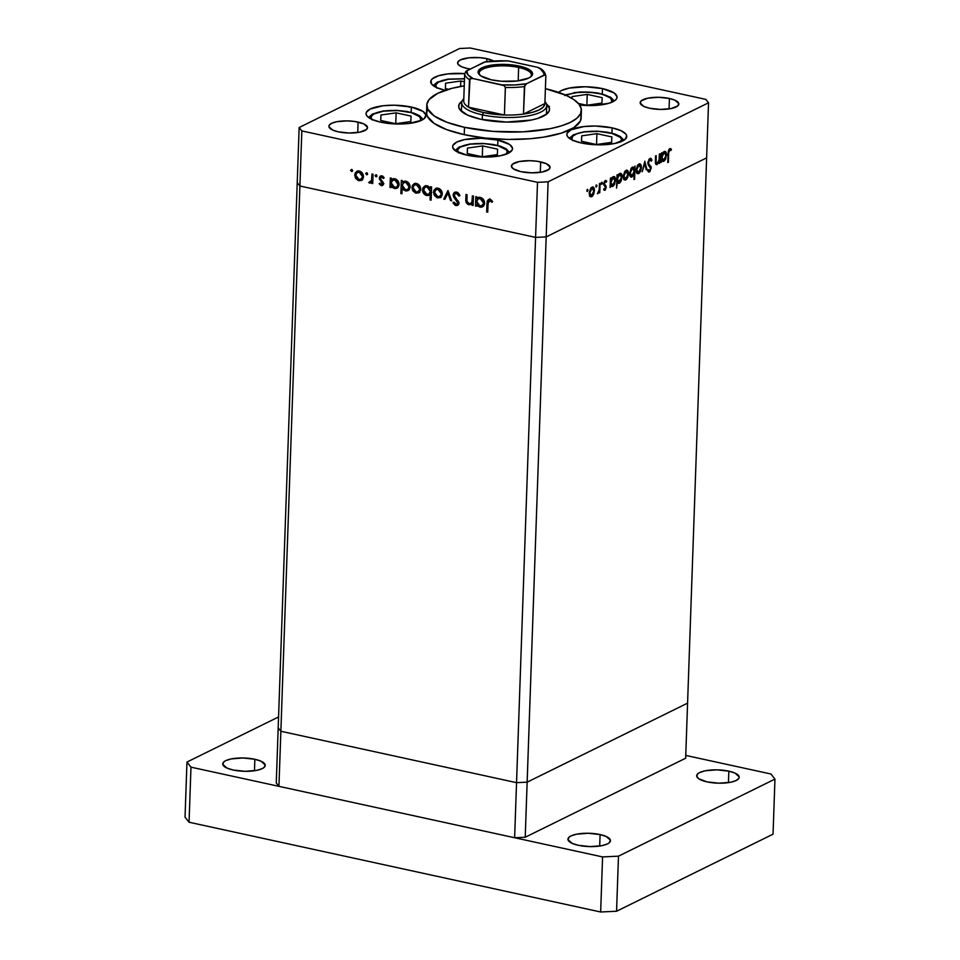<?xml version="1.0" encoding="UTF-8"?>
<svg xmlns="http://www.w3.org/2000/svg" width="960" height="960" viewBox="0 0 960 960"><rect width="100%" height="100%" fill="white"/><g stroke="black" fill="none" stroke-linecap="round" stroke-linejoin="round"><path stroke-width="1.44" d="M687.576 703.14L527.148 782.16L516.54 782.664L280.872 731.268L278.184 727.86L276.264 782.94L299.148 127.512L459.588 48.504L299.148 127.512L301.836 130.92L299.904 186L535.584 237.396L537.504 182.316L301.836 130.92L537.504 182.316L548.112 181.812L546.18 236.892L706.62 157.872L708.54 102.792L548.112 181.812L708.54 102.792L705.864 99.396L470.196 48L705.864 99.396L708.54 102.792L706.62 157.872L546.18 236.892L706.62 157.872L685.656 758.22L525.216 837.24L514.62 837.744L278.94 786.336L276.264 782.94L278.94 786.336L280.872 731.268L278.184 727.86L297.228 182.592L299.904 186L535.584 237.396L546.18 236.892L548.112 181.812L537.504 182.316L535.584 237.396L546.18 236.892L535.584 237.396L299.904 186L301.836 130.92L299.148 127.512L297.228 182.592L299.904 186L297.228 182.592L299.904 186L278.94 786.336L514.62 837.744L516.54 782.664L280.872 731.268L278.184 727.86L280.872 731.268L299.904 186L535.584 237.396L514.62 837.744L525.216 837.24L527.148 782.16L516.54 782.664L280.872 731.268L516.54 782.664L535.584 237.396L546.18 236.892L525.216 837.24L685.656 758.22L687.576 703.14L527.148 782.16L516.54 782.664L527.148 782.16L546.18 236.892L706.62 157.872L687.576 703.14L527.148 782.16L687.576 703.14M547.848 113.016A45.444 14.196 2 0 0 546.54 111.66M546.516 104.064A45.444 14.196 -178 0 1 549.528 109.404A45.444 14.196 -178 0 1 526.32 120.9A45.444 14.196 -178 0 1 480.828 119.28L467.676 115.152L460.068 109.908L458.748 107.112L459.168 104.34L462.06 101.112A45.444 14.196 -178 0 0 458.688 106.224A45.444 14.196 -178 0 0 480.828 119.28L506.424 122.064L531.228 120.06L537.816 118.392L546.9 113.916L549.048 111.288L549.468 108.516L546.516 104.064M426.804 105.12L426.54 112.464A77.352 24.156 2 0 0 464.232 134.664L464.496 127.32A77.352 24.156 -178 0 1 426.804 105.12A77.352 24.156 -178 0 1 464.244 85.848L452.076 88.296L437.724 93.336L429.072 99.624L426.888 104.244L427.656 108.996L434.28 115.992L446.928 122.28L464.496 127.32L464.232 134.664L446.664 129.624L434.028 123.336L427.404 116.34L426.636 113.964L427.356 109.248M411.348 107.052A29.976 9.36 -178 0 1 425.952 115.656A29.976 9.36 -178 0 1 410.652 123.24A29.976 9.36 -178 0 1 380.652 122.172L371.976 119.448L366.96 115.992L366.084 114.144L366.36 112.32L370.272 108.996L383.136 105.744L394.476 105.204L411.348 107.052L423.06 111.444L425.916 115.08L424.224 118.644L421.728 120.216L408.864 123.48L397.536 124.02L380.652 122.172A29.976 9.36 -178 0 1 366.048 113.568A29.976 9.36 -178 0 1 381.348 105.984A29.976 9.36 -178 0 1 411.348 107.052L411.168 112.368L411.348 107.052M602.472 88.608A29.976 9.36 -178 0 1 617.076 97.212A29.976 9.36 -178 0 1 579.6 104.988L594.456 105.48L609.36 103.14L615.348 100.188L616.764 98.448L617.04 96.624L614.172 92.988L602.472 88.608L602.28 93.924L602.472 88.608L585.588 86.76L569.232 88.092L561.396 90.552L558.612 92.388A29.976 9.36 -178 0 1 602.472 88.608M612.144 127.872A29.976 9.36 -178 0 1 626.748 136.476A29.976 9.36 -178 0 1 611.436 144.06A29.976 9.36 -178 0 1 581.448 142.992L572.76 140.268L567.744 136.812L566.88 134.964L567.156 133.14L571.068 129.816L583.932 126.564L595.26 126.024L612.144 127.872L620.82 130.584L625.836 134.052L626.712 135.888L625.02 139.452L614.688 143.508L598.32 144.828L581.448 142.992A29.976 9.36 -178 0 1 566.832 134.376A29.976 9.36 -178 0 1 582.144 126.792A29.976 9.36 -178 0 1 612.144 127.872L611.952 133.188L612.144 127.872M497.892 140.1A29.976 9.36 -178 0 1 512.496 148.716A29.976 9.36 -178 0 1 497.196 156.3A29.976 9.36 -178 0 1 467.196 155.22L455.484 150.84L452.628 147.204L452.904 145.38L456.816 142.056L464.652 139.584L481.008 138.264L497.892 140.1L509.604 144.492L512.46 148.128L512.184 149.952L508.272 153.276L500.436 155.748L484.068 157.068L467.196 155.22A29.976 9.36 -178 0 1 452.592 146.616A29.976 9.36 -178 0 1 467.892 139.032A29.976 9.36 -178 0 1 497.892 140.1L497.712 145.428L497.892 140.1M648.564 163.5L651.156 167.112L650.064 171.42L648.6 171.984L647.64 170.676L648.228 169.608L649.716 170.472L650.604 168.456L648.288 165L647.892 162.144L649.92 158.412L651.168 158.592L651.936 160.176L651.324 161.124L650.364 159.672L649.38 160.116L648.564 163.476M669.408 98.484A19.332 6.036 -178 0 1 678.828 104.04A19.332 6.036 -178 0 1 668.952 108.936A19.332 6.036 -178 0 1 649.608 108.24L644.004 106.488L640.2 103.068L641.292 100.764L647.964 98.148L658.524 97.296L669.408 98.484L675.012 100.236L678.804 103.656L677.712 105.96L671.052 108.576L660.492 109.428L649.608 108.24A19.332 6.036 -178 0 1 640.176 102.684A19.332 6.036 -178 0 1 650.052 97.788A19.332 6.036 -178 0 1 669.408 98.484L669.048 108.924L669.408 98.484M358.092 122.076A19.332 6.036 -178 0 1 367.524 127.632A19.332 6.036 -178 0 1 357.648 132.528A19.332 6.036 -178 0 1 338.292 131.832L332.688 130.08L328.896 126.648L329.064 125.472L331.596 123.336L336.648 121.74L347.208 120.888L354.672 121.464L363.696 123.828L367.5 127.248L366.408 129.552L359.736 132.168L349.176 133.02L338.292 131.832A19.332 6.036 -178 0 1 328.872 126.276A19.332 6.036 -178 0 1 338.736 121.38A19.332 6.036 -178 0 1 358.092 122.076L357.732 132.504L358.092 122.076M470.208 69A19.332 6.036 -178 0 1 467.04 68.424L461.436 66.672L458.196 64.44L457.812 62.064L460.344 59.928L468.636 57.828L479.736 57.66L486.84 58.668L486.744 61.62L486.84 58.668A19.332 6.036 -178 0 1 493.488 60.948M540.66 161.892A19.332 6.036 -178 0 1 550.08 167.448A19.332 6.036 -178 0 1 540.216 172.344A19.332 6.036 -178 0 1 520.86 171.648L513.3 168.816L511.452 166.464L512.544 164.172L519.216 161.556L529.776 160.704L537.24 161.28L546.264 163.644L550.056 167.064L548.964 169.368L542.304 171.984L531.744 172.836L520.86 171.648A19.332 6.036 -178 0 1 511.428 166.092A19.332 6.036 -178 0 1 521.304 161.196A19.332 6.036 -178 0 1 540.66 161.892L540.3 172.32L540.66 161.892M472.392 195.864L473.436 196.092L473.112 205.476L472.068 205.26L472.128 203.556L470.664 204.636L467.964 204.408L465.852 200.964L465.984 194.46L467.028 194.688L467.016 201.696L469.056 203.604L470.892 203.292L471.948 201.984L472.392 195.864L472.02 201.744L470.628 203.436L469.056 203.604L466.92 201.276L467.028 194.688L465.984 194.46L465.816 199.26C465.504 201.972 466.512 203.784 468.828 204.72L472.128 203.556L472.068 205.26L473.112 205.476L473.436 196.092L472.392 195.864M453.072 194.82L454.164 192.552L456.192 192.012L458.616 193.344L459.948 195.648L458.94 196.08L456.468 193.38L454.2 194.532L454.596 196.62L458.796 202.104L458.676 204.324L457.548 205.428L455.028 205.2L452.94 202.716L453.912 202.128L456.444 204.312L457.884 203.016L453.708 197.136L453.072 194.82L457.884 203.016L456.12 204.264L453.912 202.128L452.94 202.716L455.964 205.56L457.656 205.38L458.928 203.184L454.116 195.072L455.04 193.524L456.468 193.38L458.94 196.08L459.948 195.648L456.504 192.072L454.656 192.24L453.072 194.82L454.344 194.196L453.072 194.82M447.96 190.536L451.656 200.808L450.528 200.556L447.948 193.104L444.888 199.332L443.76 199.08L447.96 190.536L443.76 199.08L444.888 199.332L447.948 193.104L450.528 200.556L451.656 200.808L447.96 190.536M442.296 194.004L440.316 197.604L436.824 197.64L433.884 194.4L433.896 190.296L435.96 188.292L438.924 188.472L441.132 190.284L442.296 194.004C442.152 190.968 440.736 189.036 438.06 188.208L435.648 188.424L433.5 192.084L434.556 195.684L437.724 197.928L441.012 197.076L442.296 194.004M420.696 189.288L419.076 192.66L415.224 192.936L412.284 189.696L412.296 185.58L414.36 183.576L417.324 183.768L419.532 185.568L420.696 189.288C420.552 186.264 419.136 184.332 416.46 183.504L414.048 183.708L411.9 187.38L412.956 190.968L416.124 193.224L419.412 192.372L420.696 189.288M391.092 185.844L391.032 187.584L390 187.356L390.324 177.96L391.368 178.188L391.308 179.82L393.852 178.68L396.528 179.508L398.844 182.688L398.976 185.568L397.644 187.776L395.328 188.604L392.544 187.608L391.092 185.844L394.464 188.496L396.924 188.256L399.096 184.632C398.952 181.596 397.524 179.652 394.836 178.788L391.308 179.82L391.368 178.188L390.324 177.96L390 187.356L391.032 187.584L391.896 185.448L391.092 185.844M351.672 169.368L352.296 171.348L350.676 170.448L351.672 169.368L350.676 170.232L351.6 171.516L352.608 170.652L351.672 169.368L350.676 170.232L352.068 169.548L350.676 170.232M363.492 176.82L361.524 180.42L358.032 180.456L355.092 177.216L355.104 173.112L357.168 171.108L360.132 171.288L362.34 173.1L363.492 176.82C363.36 173.784 361.944 171.852 359.268 171.024L356.856 171.24L354.708 174.9L355.752 178.5L358.932 180.744L362.22 179.892L363.492 176.82M366.72 172.656L367.344 174.624L365.724 173.724L366.72 172.656L365.712 173.508L366.648 174.792L367.656 173.928L366.72 172.656L365.712 173.508L367.104 172.824L365.712 173.508M371.628 182.112L369.6 183.072L372.792 181.452L371.724 181.98L371.676 183.36L372.744 182.832L371.676 183.36L372.72 183.588L373.044 174.192L372 173.964L373.044 174.192L372.72 183.588L371.676 183.36L371.724 181.98L370.248 183.084L368.7 182.556L371.484 180.636L372 173.964L371.592 180.312L368.7 182.556L370.716 182.928M376.104 174.696L376.728 176.676L375.108 175.776L376.104 174.696L375.096 175.56L376.032 176.844L377.04 175.98L376.104 174.696L375.096 175.56L376.488 174.876L375.096 175.56M383.292 184.656L381.288 185.628L383.52 183.624L381.72 185.676L379.164 183.816L379.896 183.156L381.216 184.44L382.38 183.9L379.212 178.104L380.004 176.328L382.476 176.172L384.18 177.744L383.46 178.464L381.252 177.084L380.268 178.536L383.52 183.624L380.256 178.284L381.804 177.108L383.46 178.464L384.18 177.744L381.792 175.944L380.388 176.076L379.212 178.104L382.476 183.444L381.324 184.464L379.896 183.156L379.164 183.816L381.288 185.628L383.268 184.644L382.344 184.188M402.12 188.172L401.928 193.776L400.884 193.548L401.34 180.372L402.384 180.6L402.336 182.22L404.868 181.08L407.544 181.908L409.86 185.088L410.004 187.98L408.672 190.176L406.356 191.004L403.56 189.972L402.12 188.172L405.492 190.896L407.94 190.656L410.112 187.044C409.968 183.996 408.552 182.052 405.864 181.188L402.336 182.22L402.384 180.6L401.34 180.372L400.884 193.548L401.928 193.776L402.12 188.172L402.888 187.8L402.12 188.172M430.476 188.472L430.536 186.732L431.58 186.96L431.124 200.148L430.08 199.92L430.272 194.424L428.688 195.48L425.88 195.264L423.66 193.428L422.52 190.668L422.88 187.884L424.92 185.952L427.608 185.952L429.84 187.512L427.116 185.82L424.668 186.06L422.484 189.696C422.628 192.732 424.056 194.676 426.744 195.54L430.272 194.424L430.08 199.92L431.124 200.148L431.58 186.96L430.536 186.732L430.476 188.472L431.544 187.944L430.476 188.472M476.592 204.492L476.532 206.232L475.488 206.004L475.824 196.608L476.856 196.836L476.808 198.456L478.392 197.448L481.2 197.7L484.332 201.336L484.476 204.216L483.144 206.424L480.828 207.252L478.044 206.256L476.592 204.492L479.964 207.144L482.412 206.904L484.596 203.28C484.44 200.244 483.024 198.288 480.336 197.424L476.808 198.456L476.856 196.836L475.824 196.608L475.488 206.004L476.532 206.232L477.396 204.096L476.592 204.492M489.756 200.64L488.148 202.02L487.728 212.16L486.684 211.932L487.224 200.964L489.504 199.284L492.612 201.432L491.964 202.284L489.756 200.64L491.964 202.284L492.612 201.432L489.864 199.344L488.328 199.464L486.996 203.256L486.684 211.932L487.728 212.16L488.028 203.604L489.756 200.64L491.172 199.944L488.94 200.724L490.92 199.752M657.288 163.368L655.392 162.024L656.04 162.156L655.44 159.924L656.04 160.056L656.196 155.64L655.416 160.74C655.188 163.572 655.764 164.844 657.144 164.568L655.884 164.304L657.144 164.568L658.62 161.652L659.076 163.464L659.688 163.152L659.088 163.02L659.688 163.152L660.024 153.756L659.4 154.068L660.024 153.756L659.688 163.152L659.076 163.464L659.136 161.76L656.628 164.712L655.404 162.396L655.572 155.952L656.196 155.64L656.172 162.864L657.288 163.368L658.98 160.584L659.4 154.068L659.1 160.032L657.288 163.368L655.476 163.2M644.82 161.244L646.896 169.452L646.224 169.788L644.784 163.776L642.18 171.78L644.82 161.244L642.18 171.78L644.784 163.776L646.224 169.788L646.896 169.452L644.82 161.244M641.376 167.532L639.648 172.812L637.08 173.592L636.156 169.632L637.656 165.132L639.912 163.824L641.376 167.532C641.328 164.628 640.512 163.452 638.916 163.992L636.132 170.112L636.708 173.112L638.58 173.712L640.56 171.204L639.924 171.072L640.56 171.204L641.376 167.532L640.752 167.4L641.376 167.532M628.488 173.88L626.76 179.16L624.192 179.928L623.268 175.98L624.768 171.48L627.024 170.172L628.488 173.88C628.44 170.976 627.624 169.8 626.028 170.34L623.244 176.46L623.82 179.46L625.692 180.06L627.672 177.552L627.036 177.42L627.672 177.552L628.488 173.88L627.864 173.748L628.488 173.88M610.788 185.532L610.104 187.572L610.428 178.188L611.052 177.876L610.992 179.508L612.528 177.096L614.124 176.556L615.468 178.5L614.688 184.104L613.284 186.084L611.628 186.528L610.788 185.532L612.768 186.42L615.6 180.276C615.552 177.372 614.724 176.172 613.128 176.7L610.992 179.508L611.052 177.876L610.428 178.188L610.104 187.572L610.788 185.532L610.176 185.4L610.788 185.532M587.46 189.336L587.94 190.56L586.98 191.364L587.232 189.528L587.388 191.472L588 190.116L587.016 189.912L588 190.116L587.46 189.336L588 190.116M594.444 190.644L592.716 195.924L590.16 196.704L589.224 192.744L590.724 188.244L592.992 186.936L594.444 190.644C594.396 187.74 593.58 186.564 591.984 187.104L589.2 193.224L589.776 196.224L591.648 196.824L593.628 194.316L592.992 194.184L593.628 194.316L594.444 190.644L593.82 190.512L594.444 190.644M596.436 184.92L596.916 186.132L595.968 186.948L596.208 185.1L596.364 187.056L596.976 185.7L595.992 185.484L596.976 185.7L596.436 184.92L596.976 185.7M599.496 183.564L600.12 183.264L599.784 192.66L599.172 192.96L599.22 191.58L597.648 193.776L599.16 190.008L599.496 183.564L599.16 190.008L597.396 193.68L599.22 191.58L599.172 192.96L599.784 192.66L600.12 183.264L599.496 183.564M601.944 182.196L602.436 183.42L601.476 184.236L601.716 182.388L601.872 184.344L602.484 182.988L601.5 182.772L602.484 182.988L601.944 182.196L602.484 182.988M606.264 187.2L605.292 190.02L603.648 189.6L605.58 188.052L603.756 183.972L604.5 181.368L605.748 180.408L606.744 181.092L606.3 182.16L605.004 181.932L604.392 183.852L606.264 187.2L604.38 183.612L605.328 181.668L606.3 182.16L606.744 181.092L605.34 180.528L603.756 183.972L605.64 187.56L604.944 189.144L604.104 188.592L603.648 189.6L604.908 190.296L604.044 190.116L604.908 190.296L606.264 187.2L605.604 187.056L606.264 187.2M617.364 182.208L616.548 188.124L617.004 174.948L617.628 174.636L617.568 176.268L619.116 173.856L620.7 173.316L622.044 175.26L621.264 180.864L619.86 182.844L618.204 183.252L617.364 182.208L619.344 183.192L622.176 177.036C622.128 174.132 621.3 172.932 619.704 173.46L617.568 176.268L617.628 174.636L617.004 174.948L616.548 188.124L617.364 182.208L616.752 182.076L617.364 182.208M634.368 168.108L635.052 166.056L634.584 179.244L633.96 179.544L634.152 174.048L631.512 177.108L630.204 176.436L629.544 173.844L631.068 168.444L632.676 167.088L633.996 167.484L632.388 167.208L629.556 173.364C629.604 176.268 630.42 177.456 632.028 176.94L634.152 174.048L633.96 179.544L634.584 179.244L635.052 166.056L634.368 168.108L631.848 167.556L634.368 168.108M661.8 160.404L661.116 162.456L661.44 153.06L662.064 152.748L662.004 154.38L663.552 151.968L665.148 151.428L666.48 153.372L665.7 158.976L664.296 160.968L662.64 161.412L661.8 160.404L663.78 161.304L666.612 155.16C666.564 152.244 665.736 151.056 664.14 151.572L662.004 154.38L662.064 152.748L661.44 153.06L661.116 162.456L661.8 160.404L661.188 160.272L661.8 160.404M669.744 149.94L668.784 149.736L669.744 149.94L668.796 151.836L667.752 162.588L668.292 151.14L669.612 148.728L671.448 149.268L671.04 150.432L669.744 149.94L671.04 150.432L671.448 149.268L669.828 148.608L668.052 153.912L667.752 162.588L668.376 162.276L668.676 153.732L668.064 153.6L670.188 149.904M470.196 48L459.588 48.504L470.196 48M581.052 116.352L580.344 121.068L573.804 127.656L561.228 133.164L543.72 137.124L530.04 138.732L507.792 139.428L485.208 138.036L464.232 134.664A77.352 24.156 2 0 0 541.656 137.436A77.352 24.156 2 0 0 581.148 117.852L581.412 110.508A77.352 24.156 -178 0 1 541.908 130.092A77.352 24.156 -178 0 1 464.496 127.32L492.912 131.376L523.032 131.844L550.284 128.652L561.492 125.82L570.492 122.292L576.948 118.212L580.596 113.724L581.316 109.008L579.06 104.256L573.924 99.636L566.112 95.328L545.4 88.68A77.352 24.156 -178 0 1 581.412 110.508M445.308 90.324L436.632 87.6L431.616 84.144L431.028 80.472L432.444 78.732L438.432 75.792L447.804 73.896L465 73.632M470.46 69.036L467.04 68.424A19.332 6.036 -178 0 1 457.608 62.868A19.332 6.036 -178 0 1 467.484 57.972A19.332 6.036 -178 0 1 486.84 58.668L494.4 61.5M445.2 90.3A29.976 9.36 -178 0 1 430.704 81.72A29.976 9.36 -178 0 1 464.676 73.608M461.052 109.056L461.508 108.684A45.444 14.196 2 0 0 460.104 109.956M586.848 190.692L587.388 191.472M589.932 196.452L591.648 196.824L589.932 196.452M589.776 196.224L591.648 196.824M592.968 186.936L591.984 187.104M589.824 193.164L589.512 193.764M591.948 188.256L590.892 188.028L591.948 188.256L589.224 192.78L590.316 195.264L591.696 195.672L589.824 192.912L591.948 188.256L593.82 190.944L591.696 195.672L589.44 195.444M595.824 186.264L596.364 187.056M599.184 192.516L599.784 192.66L599.184 192.516M601.332 183.552L601.872 184.344M603.648 189.6L604.908 190.296M604.944 189.144L604.104 188.592M606.744 181.092L605.34 180.528M605.328 181.668L606.3 182.16M603.756 184.26L604.524 184.428L603.756 184.26M603.792 184.704L605.256 185.016L603.792 184.704M603.996 185.412L606.084 185.868L603.996 185.412M610.392 179.376L610.992 179.508L610.392 179.376M614.076 176.532L613.128 176.7M614.976 180.144L615.6 180.276L614.976 180.144M611.076 186.06L612.768 186.42L611.076 186.06M611.808 186.588L612.768 186.42M612.792 185.28L614.904 181.32L613.824 177.756L612.012 177.636L613.068 177.864L610.284 182.424L611.388 184.932L612.792 185.28L610.884 182.556L613.068 177.864L614.976 180.576L612.792 185.28L610.188 185.004M613.068 177.864L612.216 177.408M616.968 176.136L617.568 176.268L616.968 176.136M620.652 173.304L619.704 173.46M621.552 176.904L622.176 177.036L621.552 176.904M617.712 182.832L619.344 183.192L617.712 182.832M618.444 183.336L619.344 183.192M619.38 182.04L620.856 180.276L621.528 176.532L620.748 174.684L619.644 174.624L621.552 177.336L618.624 182.172L619.38 182.04L616.86 179.184L619.644 174.624L618.588 174.396L620.364 174.504L618.792 174.168M619.644 174.624L617.52 178.56L618.6 182.16L616.764 181.764M623.976 179.688L625.692 180.06L623.976 179.688M623.82 179.46L625.692 180.06M627.012 170.172L626.028 170.34M623.856 176.4L623.544 177M625.728 178.908L627.804 174.924L626.748 171.372L624.936 171.264L625.992 171.492L623.268 176.016L624.516 178.692L625.728 178.908L623.868 176.148L625.992 171.492L627.864 174.18L625.728 178.908L623.472 178.68M625.992 171.492L625.14 171.024M633.984 179.112L634.584 179.244L633.984 179.112M630.3 176.568L632.028 176.94L630.3 176.568M631.08 177.096L632.028 176.94M633.336 167.052L632.388 167.208M632.352 168.36L629.58 172.932L630.684 175.404L632.076 175.776L630.168 173.052L632.352 168.36L631.296 168.132L633.096 168.228L632.352 168.36L634.26 171.084L632.076 175.776L629.784 175.548M636.864 173.34L638.58 173.712L636.864 173.34M636.708 173.112L638.58 173.712M639.888 163.824L638.916 163.992M636.756 170.028L636.432 170.652M638.616 172.56L640.692 168.576L639.636 165.036L637.824 164.916L638.88 165.144L636.156 169.668L637.248 172.152L638.424 172.644L636.756 169.8L638.88 165.144L640.752 167.832L638.616 172.56L636.36 172.332M638.88 165.144L638.028 164.676M646.104 169.284L646.896 169.452L646.104 169.284M649.524 170.592L648.228 169.608L647.64 170.676L649.404 171.936L648.216 171.684L649.404 171.936L651.228 168.096L650.58 167.964L651.228 168.096L650.904 166.332L649.008 165.924L650.904 166.332L648.168 164.784L649.824 165.144L647.844 163.536L648.648 163.716L647.856 162.444L649.884 159.732L648.828 159.492L651.324 161.124L651.936 160.176L649.92 158.412L647.82 162.864L650.604 168.456L649.524 170.592L647.796 170.376M650.664 158.292L649.92 158.412M648.756 172.044L649.404 171.936M656.448 164.688L657.144 164.568M661.404 154.248L662.004 154.38L661.404 154.248M665.088 151.416L664.14 151.572M663.816 160.152L663.06 160.284L664.968 158.988L665.988 155.448L663.816 160.152L661.908 157.428L664.08 152.736L665.988 155.448L666.612 155.16L665.184 152.796L663.228 152.28M662.088 160.932L663.78 161.304L662.088 160.932M662.82 161.46L663.78 161.304M664.08 152.736L661.296 157.296L663.036 160.272L661.2 159.876M667.764 162.144L668.376 162.276L667.764 162.144M670.5 148.512L669.828 148.608M669.468 148.836L671.448 149.268L669.468 148.836M670.068 149.88L668.844 149.616M591.696 195.672L593.292 193.536L593.808 190.236L593.04 188.304L591.096 187.788M632.076 175.776L633.852 173.34L634.248 170.364L633.468 168.396L631.512 167.88M409.464 106.62L409.452 107.316M549.456 106.368L548.724 106.92M351.6 171.516L352.608 170.652M361.332 180.528L362.22 179.892M362.256 179.856L358.932 180.744L360.912 179.772L360.288 179.592L363.48 176.076L360.78 179.412L358.968 179.592L355.752 175.128L357.324 172.368L360.588 171.516L359.232 172.176L362.46 176.58L361.572 173.748L359.232 172.176L356.82 172.716L355.752 175.128L357.204 178.632L360.276 179.592M356.688 178.032L355.752 178.5L356.688 178.032M355.86 174.336L354.708 174.9L355.86 174.336M356.892 172.644L357.912 170.94M360.012 179.484L362.7 179.772M358.092 170.76L356.808 172.992M358.8 171.732L359.916 171.192M363.36 178.032L362.256 178.62M359.88 171.192L357.324 172.368M360.78 179.412L363.312 178.08M366.648 174.792L367.656 173.928M369.6 183.072L371.58 182.1L370.68 181.584L371.736 182.124M369.888 181.968L368.7 182.556L369.888 181.968M371.292 180.708L371.988 181.008M372.816 180.696L369.84 181.968M372.852 179.688L371.592 180.312L372.852 179.688M372.96 176.604L371.892 177.12L372.96 176.604M376.032 176.844L377.04 175.98M380.04 183.384L379.164 183.816L380.04 183.384M381.876 182.184L383.316 183.492M382.476 183.444L381.324 184.464M383.16 182.064L382.224 182.532L383.16 182.064M382.092 180.78L381.036 181.296L382.092 180.78M380.484 179.196L379.56 179.652L380.484 179.196M380.628 177.408L379.212 178.104L380.628 177.408M381.192 177.06L381.528 175.896M383.04 176.496L381.804 177.108L383.04 176.496M382.932 176.208L381.804 177.108M381.288 185.628L382.488 185.508M382.08 183.972L383.484 184.68M381.66 175.692L381.192 177.132M391.068 186.828L390 187.356L391.068 186.828M392.184 180.528L392.22 179.364L392.184 180.528M393.636 178.512L391.308 179.82L393.432 178.704M397.86 187.596L394.464 188.496L395.832 187.344M395.46 187.2L398.16 187.536M394.272 179.46L392.748 180.156L396.12 179.256L394.764 179.928L398.052 184.392L399.072 183.888L396.444 187.14L394.488 187.344L391.2 182.868L392.748 180.156M396.444 187.14L398.304 186.216M401.952 193.02L400.884 193.548L401.952 193.02M403.2 182.928L403.248 181.776L403.2 182.928M408.876 189.996L405.492 190.896L406.86 189.756M406.476 189.588L409.176 189.948M405.288 181.86L403.764 182.556L407.136 181.668L405.78 182.328L409.08 186.804L410.1 186.3L407.46 189.54L405.516 189.744L402.228 185.268L403.764 182.556M407.46 189.54L409.332 188.616M418.524 192.996L419.412 192.372M419.46 192.324L416.124 193.224L418.104 192.24L417.48 192.072L420.672 188.556L417.972 191.892L416.172 192.072L412.944 187.596L414.528 184.848L417.792 183.984L416.424 184.656L419.652 189.06L418.776 186.228L416.424 184.656L414.012 185.184L412.944 187.596L414.396 191.1L417.468 192.072M413.88 190.512L412.956 190.968L413.88 190.512M413.052 186.816L411.9 187.38L413.052 186.816M414.084 185.124L415.104 183.408M417.204 191.952L419.892 192.252M415.284 183.24L414 185.472M415.992 184.212L417.12 183.66M420.564 190.5L419.448 191.1M417.072 183.672L414.528 184.848M417.972 191.892L420.504 190.548M431.148 199.392L430.08 199.92L431.148 199.392M431.34 193.896L430.272 194.424L431.34 193.896M430.056 194.64L426.744 195.54L428.148 194.4M423.636 189.12L422.484 189.696L423.636 189.12M424.632 187.512L423.564 190.668L425.832 194.016L428.736 194.208L431.448 190.92L430.368 191.448L429.468 188.568L427.08 186.972L430.368 191.448L428.82 194.16L426.804 194.388L423.528 189.924L425.136 187.176L428.424 186.312L424.632 187.512L425.7 185.748M425.904 185.568L424.572 187.776M427.86 194.28L430.668 194.496M431.712 192.444L430.716 193.224M426.612 186.528L425.136 187.176M428.82 194.16L431.376 192.804M440.124 197.712L441.012 197.076M441.048 197.04L437.724 197.928L439.704 196.956L439.08 196.776L442.272 193.26L439.572 196.596L437.772 196.776L434.544 192.312L436.116 189.552L439.38 188.7L438.024 189.36L441.252 193.764L440.364 190.932L438.024 189.36L435.612 189.9L434.544 192.312L435.996 195.816L439.068 196.776M435.48 195.216L434.556 195.684L435.48 195.216M434.652 191.52L433.5 192.084L434.652 191.52M435.684 189.828L436.704 188.124M438.804 196.668L441.492 196.956M436.884 187.944L435.6 190.176M437.592 188.916L438.708 188.376M442.164 195.216L441.048 195.804M438.672 188.376L436.116 189.552M439.572 196.596L442.104 195.264M451.416 200.124L450.528 200.556L451.416 200.124M448.836 192.672L447.948 193.104L448.836 192.672M445.416 198.276L443.76 199.08L445.416 198.276M448.284 192.936L448.668 192.168L448.284 192.936M459.924 195.6L458.94 196.08L459.924 195.6M457.884 192.684L456.468 193.38L457.884 192.684M457.44 192.408L455.04 193.524M458.484 204.66L455.964 205.56L457.944 204.588L457.044 204.24L458.496 204.66M453.96 202.212L452.94 202.716L453.96 202.212M459.156 203.208L456.12 204.264M458.892 202.524L457.884 203.016L458.892 202.524M458.112 200.724L457.176 201.18L458.112 200.724M456.648 199.08L455.664 199.56L456.648 199.08M456.864 192.648L457.62 192.372M473.136 204.732L472.068 205.26L473.136 204.732M473.196 203.028L472.128 203.556L473.196 203.028M471.888 203.82L468.828 204.72L470.268 203.58M466.884 198.732L465.816 199.26L466.884 198.732M470.628 203.436L472.548 202.488M473.256 201.132L472.02 201.744L473.256 201.132M473.34 198.732L472.272 199.26L473.34 198.732M470.16 203.532L472.656 203.652M476.556 205.476L475.488 206.004L476.556 205.476M477.672 199.176L477.72 198.012L477.672 199.176M479.136 197.16L476.808 198.456L478.932 197.352M483.348 206.244L479.964 207.144L481.944 206.172L481.332 205.992L484.572 202.536L481.932 205.776L479.988 205.992L476.7 201.516L478.236 198.804L481.608 197.904L480.252 198.576L483.552 203.04L482.628 200.184L480.252 198.576L477.792 199.08L476.7 201.516L478.104 204.972L481.296 206.004M480.948 205.836L483.648 206.184M479.772 198.108L478.236 198.804M484.416 204.48L483.804 204.864M481.932 205.776L484.404 204.492M487.764 211.404L486.684 211.932L487.764 211.404M488.076 202.716L486.996 203.256L488.076 202.716M489.096 200.652L489.468 199.284M491.712 200.4L490.512 201L491.712 200.4M489.9 198.768L489.084 200.736M394.764 179.928L391.836 180.9L391.236 183.612L392.604 186.324L395.808 187.356L397.44 186.264L397.992 183.54L396.624 180.96L394.764 179.928M405.78 182.328L403.308 182.844L402.228 185.64L403.632 188.736L406.176 189.828L408.228 188.964L409.068 186.372L408.144 183.936L405.78 182.328M371.58 119.268A24.948 7.788 -178 0 1 383.724 111.096A3.096 1.464 -98.1 0 0 383.16 110.976A3.096 1.464 81.9 0 1 383.724 111.096L397.86 110.58L411.336 112.656L419.592 116.628L420.732 119.688L419.856 121.164M372.156 119.94L371.016 116.88L373.68 114.036L383.724 111.096A24.948 7.788 -178 0 1 411.06 112.572A24.948 7.788 -178 0 1 420.048 120.96M395.628 123.708L410.808 121.536L411.06 116.112L396.12 112.848L380.94 115.02L380.688 120.456L395.628 123.708L380.688 120.456L380.94 115.02L380.748 120.468L380.94 115.02L396.12 112.848L395.748 123.696L396.12 112.848L411.06 116.112L410.808 121.536L395.628 123.708M436.236 87.42A24.948 7.788 -178 0 1 448.38 79.248A3.096 1.464 -98.1 0 0 447.816 79.128A3.096 1.464 81.9 0 1 448.38 79.248L464.484 78.864M436.812 88.092L435.684 85.032L438.336 82.188L448.38 79.248M464.388 81.792L460.788 81.012L445.596 83.184L445.344 88.608L448.44 89.28L445.344 88.608L445.596 83.184L445.404 88.62L445.596 83.184L460.788 81.012L460.596 86.46L460.788 81.012L464.388 81.792M447.348 79.404A3.096 1.464 81.9 0 1 447.816 79.128L437.172 82.176L433.224 85.656M458.112 152.316A24.948 7.788 -178 0 1 470.256 144.144A3.096 1.464 -98.1 0 0 469.692 144.024A3.096 1.464 81.9 0 1 470.256 144.144L484.404 143.628L497.88 145.704L506.136 149.688L507.18 151.212L506.4 154.224M458.688 152.988L457.56 149.928L460.212 147.084L470.256 144.144A24.948 7.788 -178 0 1 497.592 145.632A24.948 7.788 -178 0 1 506.58 154.008M482.16 156.768L497.352 154.596L497.604 149.16L482.664 145.908L467.472 148.08L467.232 153.516L482.16 156.768L467.232 153.516L467.472 148.08L467.292 153.528L467.472 148.08L482.664 145.908L482.28 156.756L482.664 145.908L497.604 149.16L497.352 154.596L482.16 156.768M572.364 140.076A24.948 7.788 -178 0 1 584.508 131.904A3.096 1.464 -98.1 0 0 583.944 131.784A3.096 1.464 81.9 0 1 584.508 131.904L598.656 131.388L612.12 133.476L620.388 137.448L621.432 138.972L620.652 141.984M572.94 140.748L571.896 139.224L572.676 136.212L577.104 133.644L584.508 131.904A24.948 7.788 -178 0 1 611.844 133.392A24.948 7.788 -178 0 1 620.832 141.768M596.412 144.528L611.604 142.356L611.856 136.932L596.916 133.668L581.724 135.84L581.472 141.276L596.412 144.528L581.472 141.276L581.724 135.84L581.532 141.288L581.724 135.84L596.916 133.668L596.532 144.516L596.916 133.668L611.856 136.932L611.604 142.356L596.412 144.528M564.792 95.592L574.836 92.64A3.096 1.464 -98.1 0 0 574.272 92.52A3.096 1.464 81.9 0 1 574.836 92.64L588.984 92.124L602.448 94.2L610.716 98.184L611.844 101.244L610.98 102.72M586.74 105.264L601.932 103.092L602.184 97.656L587.244 94.404L572.052 96.576L571.992 98.388L572.052 96.576L587.244 94.404L586.86 105.252L587.244 94.404L602.184 97.656L601.932 103.092L586.74 105.264L578.376 103.44L586.74 105.264M574.836 92.64A24.948 7.788 -178 0 1 602.172 94.128A24.948 7.788 -178 0 1 611.16 102.504M728.832 771.156A21.276 6.648 -178 0 1 739.2 777.264A21.276 6.648 -178 0 1 728.34 782.652A21.276 6.648 -178 0 1 707.052 781.884L698.748 778.776L696.708 776.196L697.908 773.664L699.684 772.536L705.24 770.784L716.856 769.848L728.832 771.156L735 773.088L739.176 776.856L738.984 778.152L736.2 780.504L730.644 782.256L719.028 783.192L707.052 781.884A21.276 6.648 -178 0 1 696.684 775.776A21.276 6.648 -178 0 1 707.544 770.4A21.276 6.648 -178 0 1 728.832 771.156L728.436 782.628L728.832 771.156M254.868 759.276A21.276 6.648 -178 0 1 265.236 765.384A21.276 6.648 -178 0 1 254.376 770.772A21.276 6.648 -178 0 1 233.088 770.004L226.932 768.072L222.744 764.316L223.944 761.784L225.72 760.656L231.276 758.904L242.892 757.968L254.868 759.276L261.036 761.208L265.212 764.976L264.012 767.496L262.236 768.624L256.68 770.376L245.064 771.312L233.088 770.004A21.276 6.648 -178 0 1 222.72 763.896A21.276 6.648 -178 0 1 233.58 758.52A21.276 6.648 -178 0 1 254.868 759.276L254.472 770.748L254.868 759.276M600.096 834.564A21.276 6.648 -178 0 1 610.452 840.672A21.276 6.648 -178 0 1 599.592 846.06A21.276 6.648 -178 0 1 578.304 845.292L572.148 843.36L567.96 839.604L569.16 837.072L570.936 835.944L576.504 834.192L588.108 833.256L600.096 834.564L606.252 836.496L610.428 840.264L609.228 842.784L607.452 843.912L601.896 845.664L590.28 846.6L578.304 845.292A21.276 6.648 -178 0 1 567.936 839.184A21.276 6.648 -178 0 1 578.796 833.808A21.276 6.648 -178 0 1 600.096 834.564L599.688 846.036L600.096 834.564M618.48 856.164L774.96 779.1L770.94 774L685.752 755.424L770.94 774L774.96 779.1L773.04 834.18L616.56 911.244L773.04 834.18L774.96 779.1L618.48 856.164L616.56 911.244L618.48 856.164L602.58 856.92L600.66 912L616.56 911.244L600.66 912L189.06 822.228L600.66 912L602.58 856.92L618.48 856.164M278.568 716.94L186.96 762.06L190.98 767.16L602.58 856.92L190.98 767.16L189.06 822.228L185.04 817.14L189.06 822.228L190.98 767.16L186.96 762.06L185.04 817.14L186.96 762.06L278.568 716.94M530.34 77.1A26.112 8.148 2 0 0 518.652 67.452L519.288 66.06A27.264 8.52 -178 0 1 530.964 76.632A27.264 8.52 -178 0 1 491.364 79.812L480.708 75.816L478.104 72.504L478.356 70.848L481.92 67.824L489.048 65.58L503.928 64.38L519.288 66.06L529.932 70.044L532.536 73.356L531 76.596L528.72 78.036L517.02 81L501.384 81.24L491.364 79.812A27.264 8.52 -178 0 1 479.496 74.832A27.264 8.52 -178 0 1 488.22 65.76A27.264 8.52 -178 0 1 519.288 66.06L518.652 67.452A26.112 8.148 -178 0 1 531.372 74.94A26.112 8.148 -178 0 1 530.34 77.1M518.184 80.844L518.652 67.452L518.184 80.844M463.716 101.064A40.608 12.684 -178 0 1 463.728 100.716L463.716 101.064A40.608 12.684 2 0 0 468.516 107.172A40.608 12.684 -178 0 1 463.716 101.064L464.676 73.524L463.716 101.064M545.832 75.696L544.884 103.548A40.608 12.684 -178 0 1 523.464 114.096L532.32 112.368L539.148 109.908L543.444 106.896L544.884 103.548L523.464 114.096A40.608 12.684 -178 0 1 504.42 114.996A40.608 12.684 -178 0 1 483.504 112.548L482.448 114.876A42.54 13.284 2 0 0 530.388 115.452A42.54 13.284 2 0 0 544.956 101.592A42.54 13.284 -178 0 1 546.756 105.624A42.54 13.284 -178 0 1 525.024 116.4A42.54 13.284 -178 0 1 482.448 114.876L482.28 119.58L482.448 114.876A42.54 13.284 -178 0 1 461.712 102.66A42.54 13.284 -178 0 1 463.788 98.76A42.54 13.284 2 0 0 482.448 114.876L483.504 112.548A40.608 12.684 -178 0 1 468.516 107.172L474.948 110.148L483.504 112.548L504.42 114.996L468.516 107.172L470.016 78.756L473.028 78.552L503.868 85.56M540.912 69.312L537.624 67.308L508.68 60.996L495.864 60.912L484.08 62.16L465.66 71.508M485.292 61.884L466.812 70.668L467.844 74.712L473.028 78.552L501.972 84.864L514.788 84.948L526.56 83.7L544.968 74.916M505.344 87.12L504.42 114.996L468.516 107.172L469.476 79.632A40.608 12.684 -178 0 1 464.676 73.524A40.608 12.684 2 0 0 469.476 79.632L470.976 78.432L473.028 78.552A38.676 12.084 -178 0 1 466.812 70.668L464.676 73.524M538.656 67.608L537.624 67.308A38.676 12.084 -178 0 1 543.828 75.192L545.052 74.916L545.844 76.008L544.884 103.548L523.464 114.096L524.76 85.428L526.56 83.7L543.828 75.192L543.852 73.176L540.708 69.18L537.624 67.308L507.636 60.84M504.42 114.996A40.608 12.684 2 0 0 523.464 114.096L524.424 86.556A40.608 12.684 -178 0 1 505.38 87.456L504.42 114.996M524.424 86.556L526.56 83.7A38.676 12.084 -178 0 1 501.972 84.864L504.012 85.644L505.38 87.456A40.608 12.684 2 0 0 524.424 86.556M484.704 61.932L484.08 62.16A38.676 12.084 -178 0 1 508.68 60.996M480.072 75.348A26.112 8.148 -178 0 1 479.196 73.116A26.112 8.148 -178 0 1 492.528 66.516A26.112 8.148 -178 0 1 518.652 67.452A26.112 8.148 2 0 0 489.564 67.032A26.112 8.148 2 0 0 480.072 75.348M604.68 189.18L603.912 189.012M605.712 181.608L604.512 181.344M650.304 159.66L648.924 159.348M670.128 149.892L668.844 149.604M381.9 184.404L383.88 183.432M423.168 119.412L419.472 115.668L414.168 113.256L406.8 111.432L396.144 110.34L383.184 110.964L372.504 114.024L368.568 117.504M447.84 79.128L464.496 78.708M509.712 152.472L506.016 148.716L500.712 146.316L493.344 144.492L482.688 143.4L469.716 144.024L459.048 147.084L455.1 150.564M623.964 140.232L620.268 136.476L614.964 134.076L607.596 132.252L596.928 131.16L583.968 131.784L573.3 134.844L569.352 138.324M614.292 100.968L610.596 97.212L597.924 92.988L580.548 91.932L565.092 94.884M461.412 111.312L461.712 102.66M546.444 114.288L546.756 105.624M539.556 68.016C539.04 67.992 544.572 69.576 545.844 75.924M484.872 61.896L507.528 60.84"/></g></svg>
